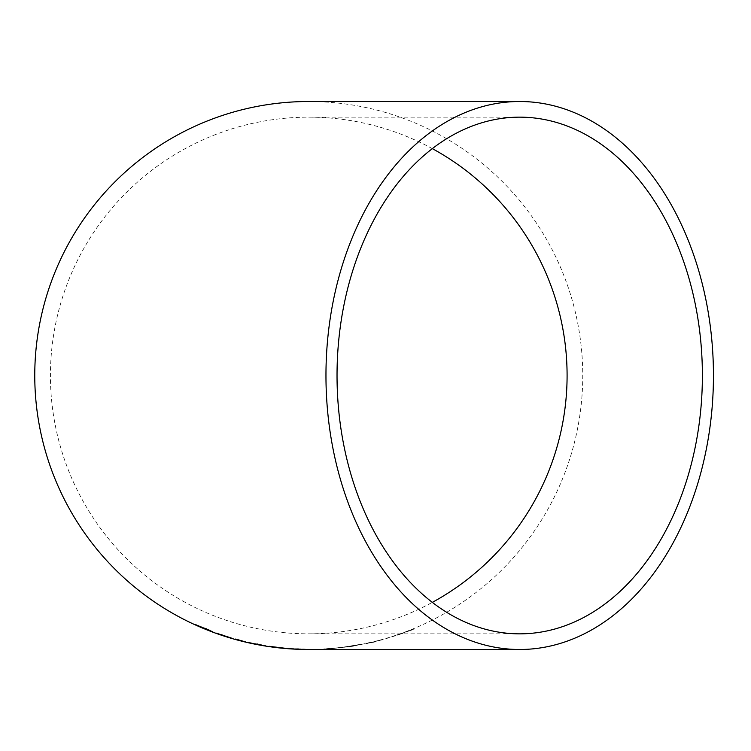 <?xml version="1.0" encoding="UTF-8"?>
<svg xmlns="http://www.w3.org/2000/svg" width="751" height="751" viewBox="0 0 751 751"><rect width="100%" height="100%" fill="white"/><g stroke="black" fill="none" stroke-linecap="round" stroke-linejoin="round"><path stroke-width="0.56" stroke-dasharray="3.75 2.82" d="M308.755 649.493A273.993 273.993 0 0 0 582.757 375.5A273.993 273.993 0 0 0 308.755 101.507M409.802 630.427L413.707 628.85M385.516 638.81L395.27 635.806M374.373 642.077L365.765 643.767L382.822 639.655L365.765 643.767M353.327 646.207L344.249 647.259L361.963 644.396L344.606 647.353M361.963 644.396L348.727 646.667M332.731 648.629L323.963 649.136M310.604 649.493L320.808 649.268L310.595 649.211M432.332 148.632A258.344 258.344 0 0 0 50.42 375.5A258.344 258.344 0 0 0 432.332 602.368M209.567 630.427L212.909 631.619L209.529 630.568M209.717 629.967L207.332 629.31M207.436 629.047L195.316 624.532M195.42 624.334L206.365 629.056M206.375 629L199.381 626.043L206.375 629M220.616 634.229L232.941 638.256L220.531 634.492M235.57 639.317L245.427 641.88L235.645 639.017M248.562 642.274L265.816 645.653L248.506 642.546M262.343 645.062L251.989 643.034L262.296 645.334M269.299 646.076L286.722 648.46L269.262 646.348M290.233 648.507L307.779 649.202L290.215 648.789M299.001 649.024L293.725 648.733L299.001 649.014M323.953 648.855L326.619 648.958M326.601 648.676L341.452 647.681M341.423 647.4L327.455 648.657L337.931 647.784L332.693 648.611M344.568 647.071L348.089 646.883M348.051 646.611L353.242 646.179M353.205 645.898L358.171 645.306M358.124 645.025L350.886 646.395M350.839 646.123L344.615 647.221M344.221 646.977L361.907 644.114M348.689 646.386L354.125 645.869M354.078 645.597L361.635 644.668M361.578 644.396L353.28 645.926M365.709 643.485L368.347 643.091M368.29 642.809L374.317 641.673M374.242 641.401L382.822 639.655M382.747 639.383L374.308 641.805M379.358 640.293L369.192 643.016L379.433 640.565M395.195 635.599L385.526 638.857M413.604 628.596L407.54 631.507M407.446 631.244L414.12 629.188M414.017 628.925L410.206 630.746M410.112 630.483L405.643 632.295M405.54 632.032L401.306 634.032M401.222 633.76L397.317 635.393M397.232 635.121L403.597 632.971M403.503 632.708L396.932 635.121M396.838 634.858L400.912 633.75M400.818 633.487L405.502 632.201M405.409 631.938L409.699 630.164M519.701 633.844L308.755 633.844M519.701 117.156L308.755 117.156"/><path stroke-width="1.13" d="M519.701 649.493A273.993 193.749 90 0 0 713.45 375.5A273.993 193.749 90 0 0 519.701 101.507A273.993 193.749 90 0 0 325.962 375.5A273.993 193.749 90 0 0 519.701 649.493L308.755 649.493A273.993 273.993 0 0 1 34.762 375.5A273.993 273.993 0 0 1 308.755 101.507L519.701 101.507M298.992 649.24L307.779 649.484L298.992 649.24M278.133 647.691L286.722 648.46L269.262 646.348L278.17 647.409M257.133 644.208L265.77 645.926L257.133 644.208M235.645 639.045L245.427 641.88L235.579 639.279M225.178 636.022L216.119 633.093L225.178 636.022M212.815 631.826L195.316 624.532L212.815 631.826M337.03 375.5A258.344 182.671 90 0 0 519.701 633.844A258.344 182.671 90 0 0 702.382 375.5A258.344 182.671 90 0 0 519.701 117.156A258.344 182.671 90 0 0 337.03 375.5M432.332 602.368A258.344 258.344 0 0 0 432.332 148.632M206.272 629.263L199.268 626.296L206.272 629.263L206.422 628.812L206.262 629.319M206.356 629.16L209.623 630.455M257.086 644.245L262.296 645.334L257.142 643.964M299.001 649.024L293.707 649.024L298.992 649.296"/></g></svg>
